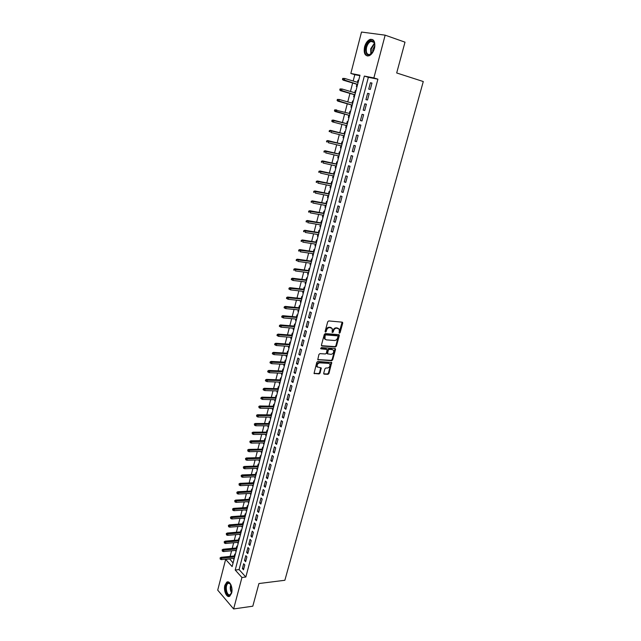 <?xml version="1.0" encoding="UTF-8"?>
<svg xmlns="http://www.w3.org/2000/svg" width="641" height="641" viewBox="0 0 641 641"><rect width="100%" height="100%" fill="white"/><g stroke="black" fill="none" stroke-linecap="round" stroke-linejoin="round"><path stroke-width="0.96" d="M339.426 333.232L340.115 332.647L342.719 323.12L342.222 322.159L328.729 320.925L327.719 321.766L325.123 331.421L325.484 332.094L326.189 331.509L326.517 330.259C327.142 328.512 328.208 327.615 329.722 327.567L332.238 328.504L332.19 332.487L333.192 332.078L333.528 330.844C334.145 329.105 335.203 328.216 336.701 328.168L339.177 329.081L339.426 333.232M339.065 332.879L342.118 322.151M325.115 331.75L325.973 329.939L326.517 330.259M332.126 332.318L332.975 330.516L333.528 330.844M224.871 585.281L226.786 582.172C229.75 580.089 233.204 587.797 231.633 593.117L229.734 596.194C226.722 598.285 223.316 590.545 224.871 585.281M364.569 46.873C365.707 42.979 367.549 40.479 370.081 39.389C374.064 38.949 375.522 41.945 374.448 48.379C373.294 52.258 371.476 54.733 368.976 55.815C364.969 56.264 363.503 53.283 364.569 46.873M323.705 373.246L324.21 374.16L327.96 374.328L328.937 373.487L331.701 362.494L317.8 361.484L316.798 362.333L314.042 373.447L319.098 373.927L320.083 373.078L321.229 367.974L317.287 366.876C316.774 364.729 317.607 363.391 319.787 362.854L328.649 363.343L329.819 364.032C330.347 366.155 329.53 367.493 327.367 368.046L325.9 367.974L324.915 368.815L323.705 373.246M385.161 35.167L405 42.162L396.691 72.97L423.284 81.535L284.868 580.273L258.924 583.542L252.81 606.194L233.628 608.95L217.716 590.145L225.64 559.393L232.13 566.604L359.994 75.229L350.835 73.451L361.5 32.05L385.161 35.167L373.871 77.93L364.344 76.079L235.215 570.025L241.937 577.493L233.628 608.95M377.894 79.18L368.351 77.321L239.085 569.593L245.84 577.02L377.894 79.18L373.871 77.93M245.84 577.02L241.937 577.493M335.443 346.949L336.429 346.116L339.297 335.62L338.809 334.666L325.316 333.584L324.314 334.426L321.445 345.066L321.966 346.02L335.443 346.949L334.898 346.621L335.876 345.787L338.712 334.658M317.728 359.577L331.141 360.354L332.118 359.513L334.971 349.105L335.515 349.441L332.671 359.857L331.685 360.699L317.768 359.657L318.914 354.481L319.915 353.632L325.412 353.976L326.405 353.135L327.15 349.473L320.973 348.832M335.515 349.441L335.019 348.504L321.317 347.574L320.66 348.64M233.669 558.367L233.532 558.88L234.157 558.816M235.247 554.625L234.774 554.112L234.285 555.971M235.744 550.379L235.6 550.923L236.233 550.859M237.33 546.645L236.85 546.132L236.361 547.991M237.827 542.358L237.683 542.927L238.308 542.871M239.414 538.616L238.933 538.111L238.444 539.978M239.926 534.298L239.766 534.89L240.399 534.842M241.513 530.556L241.024 530.051L240.543 531.926M242.034 526.197L241.865 526.822L242.498 526.766M243.62 522.447L243.131 521.958L242.643 523.833M244.149 518.056L243.981 518.705L244.606 518.657M245.743 514.306L245.247 513.818L244.758 515.701M246.272 509.875L246.096 510.548L246.729 510.508M247.875 506.126L247.378 505.637L246.881 507.528M248.412 501.647L248.227 502.36L248.86 502.32M250.014 497.897L249.509 497.424L249.02 499.315M250.559 493.386L250.367 494.123L251 494.091M252.161 489.636L251.657 489.163L251.168 491.062M252.722 485.085L252.522 485.846L253.155 485.814M254.325 481.327L253.82 480.862L253.323 482.769M254.894 476.736L254.685 477.529L255.318 477.505M256.496 472.978L255.983 472.521L255.487 474.428M257.073 468.347L256.857 469.172L257.49 469.148M258.676 464.589L258.163 464.132L257.666 466.055M259.26 459.918L259.044 460.767L259.677 460.751M260.871 456.16L260.358 455.711L259.861 457.634M261.464 451.448L261.24 452.33L261.873 452.314M263.074 447.682L262.562 447.242L262.057 449.173M263.683 442.931L263.443 443.844L264.076 443.836M265.294 439.165L264.773 438.732L264.268 440.663M265.903 434.374L265.662 435.319L266.295 435.311M267.521 430.608L266.993 430.175L266.496 432.114M268.138 425.776L267.89 426.746L268.523 426.746M269.757 422.002L269.228 421.586L268.723 423.525M270.39 417.131L270.125 418.132L270.766 418.14M272.008 413.357L271.48 412.94L270.975 414.895M272.649 408.445L272.377 409.471L273.018 409.487M274.268 404.663L273.739 404.255L273.226 406.21M274.917 399.712L274.644 400.769L275.277 400.785M276.543 395.93L276.007 395.529L275.494 397.492M277.2 390.93L276.92 392.028L277.553 392.044M278.827 387.156L278.29 386.755L277.777 388.726M279.492 382.108L279.204 383.238L279.845 383.262M281.127 378.326L280.582 377.942L280.069 379.913M281.8 373.238L281.503 374.4L282.136 374.424M283.434 369.456L282.881 369.072L282.369 371.051M284.115 364.328L283.811 365.514L284.452 365.546M285.75 360.538L285.197 360.17L284.684 362.149M286.447 355.362L286.126 356.588L286.767 356.628M288.081 351.58L287.529 351.212L287.008 353.199M288.795 346.356L288.466 347.614L289.107 347.662M290.429 342.574L289.868 342.214L289.347 344.209M291.142 337.302L290.806 338.6L291.447 338.64M292.785 333.512L292.224 333.16L291.703 335.163M293.514 328.2L293.169 329.53L293.81 329.578M295.156 324.41L294.588 324.066L294.067 326.077M295.894 319.058L295.533 320.42L296.174 320.476M297.536 315.26L296.967 314.923L296.438 316.942M298.281 309.859L297.921 311.254L298.562 311.318M299.924 306.069L299.355 305.733L298.826 307.752M300.685 300.613L300.317 302.047L300.958 302.111M302.336 296.823L301.759 296.495L301.23 298.522M303.105 291.318L302.72 292.785L303.361 292.857M304.747 287.529L304.171 287.208L303.642 289.243M305.533 281.976L305.14 283.482L305.781 283.554M307.183 278.178L306.598 277.874L306.069 279.909M307.976 272.585L307.576 274.124L308.217 274.204M309.627 268.787L309.042 268.491L308.505 270.534M310.428 263.147L310.02 264.717L310.661 264.805M312.087 259.341L311.494 259.052L310.957 261.103M312.896 253.652L312.479 255.262L313.12 255.358M314.555 249.854L313.962 249.565L313.425 251.625M315.38 244.109L314.947 245.759L315.596 245.856M317.039 240.311L316.438 240.03L315.901 242.098M317.872 234.518L317.431 236.2L318.08 236.305M319.53 230.712L318.93 230.448L318.393 232.515M320.38 224.871L319.931 226.594L320.58 226.706M322.046 221.065L321.437 220.808L320.901 222.884M322.904 215.176L322.439 216.938L323.088 217.051M324.57 211.37L323.953 211.113L323.417 213.197M325.436 205.424L324.971 207.227L325.612 207.347M327.102 201.619L326.493 201.37L325.949 203.461M327.984 195.625L327.503 197.46L328.152 197.588M329.658 191.811L329.033 191.579L328.488 193.67M330.548 185.77L330.059 187.645L330.708 187.781M332.222 181.956L331.597 181.732L331.052 183.831M333.128 175.858L332.623 177.773L333.272 177.918M334.802 172.044L334.169 171.828L333.624 173.935M335.716 165.891L335.203 167.854L335.852 167.998M337.39 162.085L336.757 161.877L336.213 163.992M338.32 155.875L337.799 157.878L338.448 158.031M340.002 152.061L339.361 151.861L338.809 153.984M340.94 145.803L340.411 147.847L341.052 147.999M342.623 141.99L341.982 141.797L341.429 143.929M343.568 135.676L343.031 137.759L343.68 137.919M345.259 131.862L344.61 131.677L344.057 133.817M345.667 127.615L346.316 127.783L345.667 127.615L346.22 125.492M347.903 121.678L347.254 121.502L346.701 123.649M349.361 113.401L349.914 111.27L350.563 111.454M348.88 115.268L348.319 117.415L348.968 117.591M352.59 100.982L353.239 101.174L352.59 100.982L352.045 103.097M351.548 104.996L350.988 107.167L351.637 107.327M354.737 92.729L355.282 90.637L355.931 90.83M354.233 94.668L353.664 96.855L354.329 97.007M370.298 89.436L371.98 83.066L370.394 82.745L368.719 89.099L370.298 89.436M367.509 100.004L369.184 93.674L367.605 93.33L365.947 99.651L367.509 100.004M364.737 110.516L366.396 104.219L364.833 103.85L363.183 110.14L364.737 110.516M361.981 120.965L363.631 114.699L362.077 114.314L360.434 120.564L361.981 120.965M359.232 131.357L360.875 125.131L359.337 124.723L357.702 130.932L359.232 131.357M356.508 141.693L358.143 135.499L356.612 135.067L354.986 141.244L356.508 141.693M353.792 151.965L355.418 145.811L353.896 145.355L352.278 151.5L353.792 151.965M351.1 162.189L352.71 156.059L351.204 155.587L349.593 161.7L351.1 162.189M348.416 172.349L350.018 166.259L348.52 165.763L346.917 171.844L348.416 172.349M345.747 182.453L347.342 176.403L345.86 175.882L344.265 181.924L345.747 182.453M343.095 192.508L344.682 186.483L343.207 185.946L341.621 191.955L343.095 192.508M340.459 202.5L342.038 196.515L340.563 195.954L338.993 201.931L340.459 202.5M337.831 212.443L339.401 206.482L337.943 205.905L336.381 211.85L337.831 212.443M335.219 222.331L336.789 216.402L335.339 215.809L333.777 221.722L335.219 222.331M332.623 232.162L334.185 226.265L332.743 225.648L331.189 231.529L332.623 232.162M330.043 241.937L331.589 236.08L330.163 235.439L328.617 241.288L330.043 241.937M327.479 251.665L329.017 245.84L327.599 245.183L326.061 251L327.479 251.665M324.923 261.336L326.453 255.543L325.043 254.87L323.521 260.655L324.923 261.336M322.383 270.959L323.905 265.198L322.503 264.501L320.989 270.254L322.383 270.959M319.859 280.534L321.373 274.797L319.979 274.084L318.473 279.805L319.859 280.534M317.351 290.044L318.849 284.34L317.471 283.61L315.965 289.307L317.351 290.044M314.851 299.515L316.35 293.842L314.971 293.089L313.481 298.754L314.851 299.515M312.367 308.93L313.85 303.289L312.488 302.52L311.005 308.153L312.367 308.93M309.891 318.297L311.374 312.688L310.012 311.903L308.537 317.503L309.891 318.297M307.432 327.615L308.906 322.03L307.56 321.229L306.086 326.798L307.432 327.615M304.988 336.886L306.454 331.325L305.108 330.508L303.65 336.052L304.988 336.886M302.552 346.1L304.01 340.571L302.68 339.738L301.23 345.251L302.552 346.1M300.132 355.266L301.582 349.778L300.26 348.92L298.81 354.409L300.132 355.266M297.728 364.392L299.171 358.928L297.857 358.055L296.414 363.511L297.728 364.392M295.333 373.463L296.767 368.03L295.461 367.141L294.027 372.565L295.333 373.463M292.945 382.493L294.371 377.084L293.073 376.179L291.655 381.579L292.945 382.493M290.573 391.475L292 386.09L290.71 385.169L289.291 390.537L290.573 391.475M288.218 400.401L289.636 395.048L288.354 394.111L286.944 399.455L288.218 400.401M285.87 409.295L287.28 403.966L286.006 403.013L284.604 408.325L285.87 409.295M283.538 418.132L284.941 412.836L283.675 411.867L282.28 417.155L283.538 418.132M281.215 426.93L282.609 421.658L281.351 420.672L279.965 425.936L281.215 426.93M278.907 435.68L280.293 430.432L279.043 429.43L277.665 434.67L278.907 435.68M276.616 444.381L277.986 439.165L276.744 438.148L275.374 443.356L276.616 444.381M274.324 453.043L275.694 447.851L274.46 446.817L273.098 452.001L274.324 453.043M272.048 461.656L273.419 456.496L272.193 455.447L270.831 460.607L272.048 461.656M269.789 470.23L271.143 465.094L269.925 464.028L268.579 469.164L269.789 470.23M267.537 478.755L268.883 473.643L267.674 472.569L266.335 477.673L267.537 478.755M265.302 487.24L266.64 482.16L265.438 481.07L264.1 486.142L265.302 487.24M263.066 495.685L264.404 490.621L263.211 489.524L261.881 494.572L263.066 495.685M260.855 504.082L262.185 499.051L260.991 497.937L259.669 502.961L260.855 504.082M258.644 512.439L259.966 507.432L258.788 506.302L257.474 511.302L258.644 512.439M256.448 520.756L257.77 515.773L256.592 514.627L255.286 519.603L256.448 520.756M254.269 529.033L255.575 524.074L254.413 522.912L253.107 527.863L254.269 529.033M252.097 537.262L253.395 532.334L252.242 531.157L250.943 536.084L252.097 537.262M249.934 545.459L251.232 540.547L250.078 539.361L248.788 544.265L249.934 545.459M247.779 553.608L249.069 548.72L247.923 547.526L246.641 552.406L247.779 553.608M245.639 561.716L246.921 556.861L245.783 555.651L244.509 560.498L245.639 561.716M243.66 563.727L242.386 568.559L243.508 569.793L244.79 564.953L243.66 563.727M359.881 75.67L354.802 74.677L353.167 81.014M352.654 82.993L350.459 91.479M349.954 93.418L347.767 101.879M347.27 103.794L345.082 112.231M344.602 114.106L342.422 122.519M341.941 124.37L339.786 132.727M339.297 134.594L337.158 142.879M336.669 144.762L334.538 152.975M334.049 154.874L331.942 163.022M331.445 164.929L329.362 173.006M328.857 174.937L326.79 182.941M326.285 184.88L324.234 192.821M323.721 194.776L321.686 202.644M321.181 204.615L319.162 212.419M318.649 214.406L316.646 222.139M316.125 224.142L314.138 231.81M313.617 233.821L311.654 241.425M311.125 243.452L309.178 250.992M308.65 253.027L306.719 260.51M306.182 262.554L304.267 269.973M303.73 272.032L301.831 279.388M301.294 281.463L299.403 288.746M298.866 290.838L296.991 298.065M296.454 300.164L294.596 307.335M294.051 309.443L292.216 316.55M291.663 318.673L289.836 325.716M289.283 327.855L287.48 334.842M286.92 336.99L285.133 343.913M284.572 346.076L282.793 352.943M282.232 355.114L280.47 361.925M279.909 364.104L278.154 370.859M277.593 373.054L275.854 379.744M275.285 381.948L273.571 388.59M272.994 390.802L271.295 397.388M270.718 399.615L269.028 406.138M268.451 408.373L266.776 414.847M266.191 417.099L264.533 423.509M263.948 425.768L262.297 432.13M261.712 434.398L260.078 440.712M259.493 442.987L257.874 449.245M257.281 451.528L255.679 457.73M255.078 460.03L253.491 466.183M252.891 468.491L251.312 474.588M250.711 476.904L249.149 482.953M248.548 485.277L246.993 491.27M246.392 493.61L244.854 499.555M244.245 501.895L242.723 507.792M242.114 510.148L240.599 515.997M239.99 518.353L238.484 524.154M237.875 526.525L236.385 532.27M235.768 534.65L234.294 540.347M233.677 542.735L232.218 548.392M231.593 550.787L230.143 556.388M229.526 558.792L233.076 562.974M358.656 80.373L357.99 80.237L357.446 82.304M356.933 84.283L356.364 86.487L357.029 86.623M355.282 90.637L355.947 90.782M349.914 111.27L350.571 111.438M343.031 137.759L343.672 137.943M340.411 147.847L341.044 148.039M337.799 157.878L338.432 158.079M335.203 167.854L335.836 168.07M332.623 177.773L333.248 177.998M330.059 187.645L330.684 187.877M327.503 197.46L328.12 197.7M324.971 207.227L325.58 207.476M322.439 216.938L323.056 217.195M319.931 226.594L320.54 226.858M317.431 236.2L318.032 236.473M314.947 245.759L315.548 246.04M312.479 255.262L313.072 255.551M310.02 264.717L310.605 265.013M307.576 274.124L308.161 274.428M305.14 283.482L305.725 283.795M302.72 292.785L303.297 293.105M300.317 302.047L300.885 302.376M297.921 311.254L298.49 311.59M295.533 320.42L296.102 320.756M293.169 329.53L293.73 329.883M290.806 338.6L291.367 338.953M288.466 347.614L289.019 347.983M286.126 356.588L286.687 356.965M283.811 365.514L284.356 365.899M281.503 374.4L282.048 374.785M279.204 383.238L279.748 383.63M276.92 392.028L277.457 392.428M274.644 400.769L275.181 401.178M272.377 409.471L272.914 409.887M270.125 418.132L270.654 418.549M267.89 426.746L268.411 427.17M265.662 435.319L266.183 435.752M263.443 443.844L263.964 444.285M261.24 452.33L261.752 452.77M259.044 460.767L259.557 461.224M256.857 469.172L257.37 469.629M254.685 477.529L255.19 477.994M252.522 485.846L253.027 486.319M250.367 494.123L250.871 494.596M248.227 502.36L248.724 502.84M246.096 510.548L246.593 511.037M243.981 518.705L244.469 519.194M241.865 526.822L242.354 527.319M239.766 534.89L240.255 535.395M237.683 542.927L238.164 543.44M235.6 550.923L236.08 551.436M233.532 558.88L234.005 559.401M330.516 327.463L330.916 327.503M229.47 559L225.64 559.393M354.802 74.677L350.835 73.451M368.351 77.321L364.344 76.079M239.085 569.593L235.215 570.025M357.99 80.237L358.639 80.437M370.394 82.745L371.94 83.218M367.605 93.33L369.152 93.786M364.833 103.85L366.38 104.291M362.077 114.314L363.623 114.739M357.702 130.932L359.24 131.333M354.986 141.244L356.524 141.629M352.278 151.5L353.816 151.869M349.593 161.7L351.132 162.053M346.917 171.844L348.456 172.181M344.265 181.924L345.803 182.252M341.621 191.955L343.159 192.268M338.993 201.931L340.523 202.236M336.381 211.85L337.911 212.139M333.777 221.722L335.315 221.994M331.189 231.529L332.727 231.794M328.617 241.288L330.155 241.537M326.061 251L327.591 251.232M323.521 260.655L325.051 260.871M320.989 270.254L322.519 270.462M318.473 279.805L320.003 279.997M315.965 289.307L317.495 289.484M313.481 298.754L315.003 298.922M311.005 308.153L312.528 308.305M308.537 317.503L310.068 317.64M306.086 326.798L307.616 326.934M303.65 336.052L305.172 336.164M301.23 345.251L302.752 345.355M298.81 354.409L300.333 354.497M296.414 363.511L297.937 363.591M294.027 372.565L295.549 372.637M291.655 381.579L293.169 381.635M289.291 390.537L290.814 390.585M286.944 399.455L288.458 399.495M284.604 408.325L286.118 408.349M282.28 417.155L283.795 417.163M279.965 425.936L281.479 425.936M277.665 434.67L279.18 434.662M275.374 443.356L276.888 443.34M273.098 452.001L274.604 451.969M270.831 460.607L272.337 460.567M268.579 469.164L270.085 469.108M266.335 477.673L267.842 477.617M264.1 486.142L265.606 486.078M261.881 494.572L263.387 494.491M259.669 502.961L261.175 502.873M257.474 511.302L258.972 511.206M255.286 519.603L256.785 519.498M253.107 527.863L254.605 527.743M250.943 536.084L252.442 535.956M248.788 544.265L250.286 544.129M246.641 552.406L248.139 552.254M244.509 560.498L246 560.346M242.386 568.559L243.876 568.391M338.272 328.36L337.823 328.264M332.975 330.516C333.592 328.785 334.65 327.896 336.148 327.839L337.262 327.936M331.333 327.767L330.852 327.663M325.973 329.939C326.59 328.192 327.655 327.295 329.17 327.247L330.299 327.343M321.486 345.683L334.898 346.621M337.999 336.517L337.647 335.852L325.804 334.914L325.107 335.507L324.979 339.025L326.397 339.882L334.49 340.483C335.972 340.419 337.03 339.53 337.639 337.815L337.999 336.517M325.324 339.434L324.434 338.696L324.21 336.485L325.259 334.586L337.094 335.523M326.165 348.872L320.604 348.504M331.068 354.337C333.248 353.792 334.065 352.438 333.52 350.282L332.367 349.593L329.25 349.385L328.264 350.226L327.519 353.872L331.068 354.337M327.391 353.792L326.91 352.862L327.719 349.882L328.705 349.049L331.814 349.257M334.971 349.105L334.939 348.504M329.073 363.423L328.649 363.343M317.495 367.149L316.75 366.524C316.237 364.376 317.071 363.038 319.242 362.502L328.104 362.99M314.002 373.358L318.561 373.567L319.547 372.725L320.732 367.71M323.721 373.807L327.423 373.975L328.4 373.134L331.205 362.229M342.743 78.394L342.47 79.452L343.079 79.572L343.344 78.514L342.743 78.394L344.754 78.466L344.265 80.365L343.183 80.141L357.582 84.476M343.079 79.572L357.606 84.388M343.344 78.514L344.754 78.466L358.095 82.505M343.183 80.141L342.47 79.452M373.983 49.846L373.254 51.432C367.958 57.105 365.498 55.687 365.867 47.186C368.182 41.12 370.859 39.333 373.895 41.825C374.913 43.492 375.089 45.711 374.424 48.492M374.769 44.429L374.015 42.41L370.995 41.385C368.968 42.258 367.493 44.253 366.572 47.37C365.723 52.506 366.9 54.894 370.105 54.533L371.868 53.387M372.621 52.442L372.846 49.325L374.825 45.647M372.725 39.582L370.722 39.662C368.198 40.744 366.372 43.227 365.234 47.089C364.264 51.721 364.993 54.693 367.421 56.015M231.713 592.781L229.109 595.417C224.983 595.313 224.454 582.196 228.589 582.797L230.944 584.792M230.488 584.063L228.997 583.214L228.068 583.438C225.007 584.913 226.217 594.88 229.478 594.896L231.401 593.606M228.02 581.9L227.411 582.14C223.621 583.959 225.103 596.314 229.149 596.346M340.042 88.939L339.778 89.988L340.379 90.125L340.643 89.075L340.042 88.939L342.054 89.011L341.565 90.902L340.483 90.661L354.882 94.86M340.379 90.125L354.906 94.788M340.643 89.075L342.054 89.011L355.386 92.921M340.483 90.661L339.778 89.988M337.366 99.427L337.094 100.469L337.695 100.613L337.959 99.563L337.366 99.427L339.361 99.499L338.881 101.382L337.807 101.126L352.197 105.18M337.695 100.613L352.205 105.14M337.959 99.563L339.361 99.499L352.694 103.281M337.807 101.126L337.094 100.469M334.698 109.851L334.426 110.893L335.019 111.045L335.291 110.004L334.698 109.851L336.685 109.931L336.205 111.806L335.139 111.534L349.529 115.444M335.019 111.045L349.529 115.428M335.291 110.004L350.01 113.577M335.139 111.534L334.426 110.893M332.046 120.22L331.782 121.253L332.367 121.413L332.631 120.38L332.046 120.22L334.025 120.308L333.552 122.167L346.869 125.66M332.367 121.413L333.552 122.167L332.495 121.878L331.782 121.253M332.631 120.38L347.35 123.825L332.967 120.019M329.402 130.532L329.145 131.557L329.722 131.726L329.987 130.7L329.402 130.532L331.381 130.62L330.908 132.471L344.217 135.836M329.722 131.726L329.145 131.557M329.987 130.7L344.698 134.009M330.331 130.323L344.706 133.977M326.782 140.788L326.517 141.805L327.102 141.981L327.359 140.964L326.782 140.788L328.753 140.884L328.28 142.719L341.589 145.964M327.102 141.981L326.517 141.805M327.359 140.964L342.062 144.145M327.711 140.563L342.078 144.089M324.17 150.98L323.913 151.997L324.49 152.181L324.747 151.164L324.17 150.98L326.141 151.084L325.668 152.911L338.969 156.027M324.49 152.181L323.913 151.997M324.747 151.164L339.442 154.217M325.099 150.747L339.458 154.136M321.582 161.123L321.317 162.133L321.894 162.325L322.151 161.316L321.582 161.123L323.537 161.228L323.072 163.046L336.365 166.043M321.894 162.325L321.317 162.133M322.151 161.316L336.829 164.24M322.503 160.883L336.854 164.136M319.002 171.211L318.745 172.213L319.314 172.413L319.571 171.411L319.002 171.211L320.949 171.315L320.484 173.126L333.769 175.995M319.314 172.413L318.745 172.213M319.571 171.411L334.233 174.208M319.923 170.955L334.273 174.08M316.43 181.235L316.181 182.236L316.742 182.445L316.999 181.443L316.43 181.235L318.377 181.347L317.92 183.15L331.197 185.898M316.742 182.445L316.181 182.236M316.999 181.443L331.653 184.119M317.359 180.97L331.693 183.967M313.882 191.21L313.625 192.204L314.186 192.428L314.443 191.427L313.882 191.21L315.821 191.33L315.364 193.117L328.633 195.753M314.186 192.428L313.625 192.204M314.443 191.427L329.089 193.983M314.811 190.938L329.137 193.806M311.342 201.13L311.093 202.123L311.646 202.348L311.903 201.354L311.342 201.13L313.273 201.25L312.824 203.037L326.085 205.545M311.646 202.348L311.093 202.123M311.903 201.354L326.541 203.79M312.271 200.849L326.59 203.59M308.818 211.001L308.569 211.979L309.122 212.219L309.371 211.234L308.818 211.001L310.749 211.121L310.292 212.892L323.545 215.288M309.122 212.219L308.569 211.979M309.371 211.234L324.001 213.541M309.747 210.705L324.058 213.317M306.31 220.808L306.061 221.786L306.606 222.034L306.863 221.057L306.31 220.808L308.233 220.937L307.776 222.699L321.029 224.983M306.606 222.034L306.061 221.786M306.863 221.057L321.478 223.244M307.239 220.504L321.542 222.996M303.81 230.568L303.562 231.545L304.106 231.794L304.355 230.824L303.81 230.568L305.725 230.704L305.276 232.459L318.513 234.622M304.106 231.794L303.562 231.545M304.355 230.824L318.97 232.891M304.739 230.255L319.034 232.619M301.326 240.279L301.078 241.248L301.623 241.505L301.871 240.535L301.326 240.279L303.233 240.415L302.792 242.154L316.021 244.213M301.623 241.505L301.078 241.248M301.871 240.535L316.47 242.49M302.256 239.95L316.55 242.194M298.858 249.934L298.61 250.895L299.155 251.16L299.395 250.198L298.858 249.934L299.788 249.597L300.757 250.07L300.317 251.809L313.537 253.748M299.155 251.16L298.61 250.895M299.395 250.198L313.986 252.033M299.788 249.597L314.066 251.721M296.398 259.533L296.158 260.494L296.695 260.767L296.935 259.805L296.398 259.533L297.336 259.188L298.297 259.677L297.857 261.408L311.069 263.235M296.695 260.767L296.158 260.494M296.935 259.805L311.518 261.528M297.336 259.188L311.606 261.191M293.963 269.092L293.714 270.037L294.243 270.318L294.491 269.364L293.963 269.092L294.892 268.731L295.846 269.236L295.405 270.951L308.617 272.673M294.243 270.318L293.714 270.037M294.491 269.364L309.058 270.975M294.892 268.731L309.154 270.614M291.527 278.587L291.286 279.54L291.815 279.821L292.056 278.875L291.527 278.587L292.456 278.226L293.41 278.739L292.977 280.446L306.174 282.056M292.056 278.875L306.614 280.373M292.456 278.226L306.71 279.989M292.977 280.446L291.815 279.821M289.107 288.041L288.867 288.979L289.395 289.275L289.636 288.33L289.107 288.041L290.044 287.665L290.99 288.194L290.549 289.892L303.746 291.391M289.636 288.33L304.179 289.716M290.044 287.665L304.283 289.315M290.549 289.892L289.395 289.275M286.703 297.44L286.463 298.377L286.984 298.674L287.224 297.736L286.703 297.44L287.641 297.055L288.578 297.6L288.146 299.283L301.326 300.685M287.224 297.736L301.759 299.01M287.641 297.055L301.871 298.594M288.146 299.283L286.984 298.674M284.316 306.791L284.075 307.72L284.596 308.033L284.828 307.095L284.316 306.791L285.245 306.398L286.182 306.951L285.75 308.625L298.922 309.923M284.828 307.095L299.355 308.265M285.245 306.398L299.467 307.816M285.75 308.625L284.596 308.033M281.936 316.093L281.695 317.015L282.208 317.335L282.449 316.406L281.936 316.093L282.865 315.692L283.795 316.253L283.362 317.928L296.535 319.114M282.449 316.406L296.959 317.463M282.865 315.692L297.079 316.999M283.362 317.928L282.208 317.335M279.564 325.34L279.332 326.261L279.845 326.59L280.077 325.66L279.564 325.34L280.502 324.931L281.423 325.508L280.998 327.174L294.155 328.256M280.077 325.66L294.58 326.614M280.502 324.931L294.708 326.133M280.998 327.174L279.845 326.59M277.216 334.546L276.976 335.459L277.489 335.796L277.721 334.874L277.216 334.546L278.146 334.129L279.059 334.714L278.635 336.373L291.783 337.35M277.721 334.874L292.208 335.716M278.146 334.129L292.344 335.211M278.635 336.373L277.489 335.796M274.869 343.696L274.636 344.61L275.141 344.946L275.374 344.033L274.869 343.696L275.806 343.272L276.712 343.872L276.295 345.515L289.428 346.404M275.374 344.033L289.852 344.778M275.806 343.272L289.988 344.249M276.295 345.515L275.141 344.946M272.545 352.806L272.313 353.712L272.81 354.056L273.042 353.151L272.545 352.806L273.475 352.374L274.38 352.983L273.955 354.617L287.088 355.402M273.042 353.151L287.513 353.784M273.475 352.374L287.649 353.239M273.955 354.617L272.81 354.056M320.829 367.718L321.229 367.974M270.222 361.869L269.989 362.766L270.494 363.118L270.718 362.213L270.222 361.869L271.159 361.42L272.056 362.045L271.64 363.671L284.756 364.36M270.718 362.213L285.181 362.75M271.159 361.42L285.325 362.189M271.64 363.671L270.494 363.118M267.922 370.883L267.69 371.78L268.186 372.133L268.411 371.235L267.922 370.883L268.851 370.426L269.741 371.067L269.324 372.685L282.441 373.27M268.411 371.235L282.857 371.668M268.851 370.426L283.01 371.083M269.324 372.685L268.186 372.133M265.622 379.849L265.398 380.738L265.887 381.099L266.119 380.209L265.622 379.849L266.56 379.384L267.441 380.033L267.033 381.643L280.133 382.132M266.119 380.209L280.55 380.538M266.56 379.384L280.702 379.937M267.033 381.643L265.887 381.099M263.339 388.767L263.114 389.656L263.603 390.024L263.836 389.135L263.339 388.767L264.276 388.294L265.158 388.959L264.749 390.553L277.841 390.946M263.836 389.135L278.25 389.367M264.276 388.294L278.41 388.742M264.749 390.553L263.603 390.024M261.071 397.636L260.847 398.526L261.336 398.894L261.56 398.013L261.071 397.636L262.001 397.156L262.882 397.829L262.473 399.423L275.558 399.72M261.56 398.013L275.967 398.149M262.001 397.156L276.135 397.508M262.473 399.423L261.336 398.894M258.812 406.466L259.068 407.724L259.301 406.843L258.812 406.466L259.749 405.977L260.615 406.666L260.214 408.245L273.282 408.453M259.301 406.843L273.691 406.883M259.749 405.977L273.867 406.226M260.214 408.245L259.068 407.724M256.568 415.248L256.825 416.514L256.568 415.248L257.498 414.751L258.363 415.448L257.962 417.027L271.023 417.139M257.049 415.632L271.431 415.576M257.498 414.751L271.608 414.895M257.962 417.027L256.825 416.514M254.333 423.981L254.589 425.247L254.333 423.981L255.262 423.485L256.12 424.19L255.719 425.76L268.779 425.776M254.806 424.382L269.18 424.222M255.262 423.485L269.364 423.525M255.719 425.76L254.589 425.247M252.105 432.675L252.362 433.941L252.105 432.675L253.043 432.17L253.892 432.883L253.491 434.446L266.544 434.374M252.586 433.076L266.944 432.827M253.043 432.17L267.129 432.114M253.491 434.446L252.362 433.941M249.894 441.328L250.142 442.594L249.894 441.328L250.831 440.808L251.673 441.537L251.28 443.091L264.316 442.923M250.367 441.729L264.717 441.393M250.831 440.808L264.901 440.655M251.28 443.091L250.142 442.594M247.698 449.934L247.939 451.2L247.698 449.934L248.628 449.405L249.469 450.142L249.077 451.689L262.097 451.44M248.163 450.343L262.498 449.91M248.628 449.405L262.69 449.157M249.077 451.689L247.939 451.2M245.503 458.491L245.751 459.765L245.503 458.491L246.432 457.962L247.274 458.708L246.881 460.246L259.893 459.901M245.968 458.908L260.294 458.379M246.432 457.962L260.494 457.618M246.881 460.246L245.751 459.765M243.324 467.009L243.572 468.283L243.324 467.009L244.253 466.472L245.086 467.225L244.694 468.755L257.706 468.331M243.788 467.433L258.099 466.816M244.253 466.472L258.299 466.031M244.694 468.755L243.572 468.283M241.16 475.486L241.401 476.76L241.16 475.486L242.09 474.933L242.915 475.71L242.522 477.225L255.527 476.712M241.617 475.91L255.919 475.205M242.09 474.933L256.128 474.404M242.522 477.225L241.401 476.76M238.997 483.915L239.237 485.189L238.997 483.915L239.934 483.362L240.752 484.139L240.367 485.654L253.355 485.053M239.454 484.348L253.74 483.554M239.934 483.362L253.956 482.737M240.367 485.654L239.237 485.189M236.858 492.304L237.09 493.586L236.858 492.304L237.787 491.743L238.604 492.536L238.22 494.043L251.192 493.354M237.306 492.745L251.584 491.863M237.787 491.743L251.801 491.03M238.22 494.043L237.09 493.586M234.718 500.653L234.959 501.935L234.718 500.653L235.648 500.084L236.465 500.885L236.08 502.384L249.045 501.615M235.167 501.102L249.429 500.132M235.648 500.084L249.653 499.275M236.08 502.384L234.959 501.935M232.595 508.962L232.827 510.236L232.595 508.962L233.524 508.385L234.334 509.194L233.949 510.685L246.905 509.827M233.044 509.411L247.29 508.353M233.524 508.385L247.514 507.488M233.949 510.685L232.827 510.236M230.48 517.223L230.712 518.505L230.48 517.223L231.409 516.638L232.21 517.463L231.834 518.946L244.782 518.008M230.92 517.68L245.158 516.542M231.409 516.638L245.391 515.652M231.834 518.946L230.712 518.505M228.372 525.452L228.605 526.734L228.372 525.452L229.31 524.859L230.103 525.684L229.726 527.166L242.659 526.149M228.821 525.908L243.043 524.683M229.31 524.859L243.276 523.785M229.726 527.166L228.605 526.734M226.281 533.633L226.513 534.914L226.281 533.633L227.21 533.032L228.004 533.873L227.627 535.339L240.551 534.241M226.722 534.097L240.936 532.791M227.21 533.032L241.168 531.878M227.627 535.339L226.513 534.914M224.198 541.773L224.43 543.055L224.198 541.773L225.127 541.172L225.912 542.022L225.544 543.48L238.46 542.302M224.638 542.246L238.837 540.852M225.127 541.172L239.077 539.922M225.544 543.48L224.43 543.055M222.123 549.874L222.355 551.164L222.123 549.874L223.06 549.265L223.837 550.122L223.469 551.581L236.369 550.323M222.563 550.355L236.745 548.88M223.06 549.265L236.994 547.935M223.469 551.581L222.355 551.164M220.063 557.942L220.288 559.224L220.063 557.942L220.993 557.317L221.77 558.191L221.401 559.633L234.294 558.303M220.496 558.423L234.67 556.869M220.993 557.317L234.918 555.907M221.401 559.633L220.288 559.224M339.562 332.326L340.115 332.647M325.636 331.181L326.189 331.509M332.639 331.758L333.192 332.078M336.148 327.839L336.701 328.168M329.17 327.247L329.722 327.567M342.158 322.808L342.719 323.12M321.51 345.739L321.966 346.02M338.744 335.291L339.297 335.62M335.876 345.787L336.429 346.116M325.259 334.586L325.804 334.914M324.562 335.179L325.107 335.507M324.21 336.485L324.755 336.813M332.118 359.513L332.671 359.857M331.141 360.354L331.685 360.699M317.744 359.617L318.216 359.921M328.705 349.049L329.25 349.385M327.719 349.882L328.264 350.226M326.91 352.862L327.455 353.199M319.242 362.502L319.787 362.854M320.748 368.279L321.293 368.631M319.547 372.725L320.083 373.078M318.561 373.567L319.098 373.927M314.01 373.391L314.499 373.719M331.221 362.806L331.766 363.159M328.4 373.134L328.937 373.487M327.423 373.975L327.96 374.328M323.737 373.847L324.21 374.16M370.843 54.189L370.722 48.764L374.408 43.155M374.584 43.636L371.243 48.916L371.259 53.908M231.633 593.021C230.143 590.361 229.871 587.541 230.824 584.576M231.097 585.153C230.448 587.677 230.68 590.081 231.794 592.388M226.786 582.172L227.523 582.084M342.19 322.151L342.647 322.407M338.793 334.666L339.225 334.923M324.434 338.696L324.979 339.025M326.974 353.536L327.519 353.872M335.035 348.504L335.451 348.76M316.75 366.524L317.287 366.876M331.301 362.237L331.701 362.494M370.995 41.385L374.024 42.418L373.895 41.825M229.638 583.398L229.286 582.998M229.35 583.286L228.068 583.438"/></g></svg>

